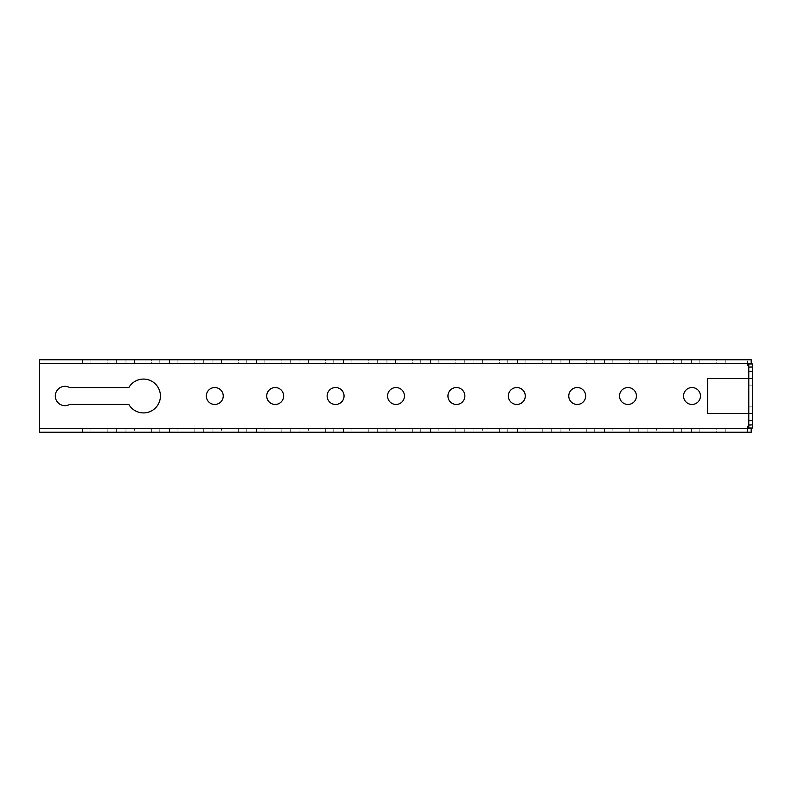<?xml version="1.0" encoding="UTF-8"?>
<svg xmlns="http://www.w3.org/2000/svg" width="792" height="792" viewBox="0 0 792 792"><rect width="100%" height="100%" fill="white"/><g stroke="black" fill="none" stroke-linecap="round" stroke-linejoin="round"><path stroke-width="0.59" stroke-dasharray="3.96 2.97" d="M585.674 396A8.455 8.455 0 0 1 577.219 404.455A8.455 8.455 0 0 1 568.765 396A8.455 8.455 0 0 1 577.219 387.545A8.455 8.455 0 0 1 585.674 396M525.274 396A8.455 8.455 0 0 1 516.81 404.455A8.455 8.455 0 0 1 508.355 396A8.455 8.455 0 0 1 516.81 387.545A8.455 8.455 0 0 1 525.274 396M464.864 396A8.455 8.455 0 0 1 456.41 404.455A8.455 8.455 0 0 1 447.945 396A8.455 8.455 0 0 1 456.41 387.545A8.455 8.455 0 0 1 464.864 396M404.455 396A8.455 8.455 0 0 1 396 404.455A8.455 8.455 0 0 1 387.545 396A8.455 8.455 0 0 1 396 387.545A8.455 8.455 0 0 1 404.455 396M344.055 396A8.455 8.455 0 0 1 335.59 404.455A8.455 8.455 0 0 1 327.136 396A8.455 8.455 0 0 1 335.59 387.545A8.455 8.455 0 0 1 344.055 396M283.645 396A8.455 8.455 0 0 1 275.19 404.455A8.455 8.455 0 0 1 266.726 396A8.455 8.455 0 0 1 275.19 387.545A8.455 8.455 0 0 1 283.645 396M223.235 396A8.455 8.455 0 0 1 214.78 404.455A8.455 8.455 0 0 1 206.326 396A8.455 8.455 0 0 1 214.78 387.545A8.455 8.455 0 0 1 223.235 396M636.422 396A8.455 8.455 0 0 1 627.967 404.455A8.455 8.455 0 0 1 619.502 396A8.455 8.455 0 0 1 627.967 387.545A8.455 8.455 0 0 1 636.422 396M700.455 396A8.455 8.455 0 0 1 691.99 404.455A8.455 8.455 0 0 1 683.536 396A8.455 8.455 0 0 1 691.99 387.545A8.455 8.455 0 0 1 700.455 396M128.849 387.545A16.909 16.909 0 0 1 160.41 396A16.909 16.909 0 0 1 128.849 404.455L69.646 404.455A9.662 9.662 0 0 1 55.301 396A9.662 9.662 0 0 1 69.646 387.545L128.849 387.545M39.6 363.409L39.6 432.244L39.6 428.62L747.618 428.62L747.618 432.244L747.618 428.591A3.623 3.623 0 0 1 748.747 425.334L752.4 425.304L748.777 425.304L748.777 413.513L752.4 413.513L707.692 413.513L707.692 378.487L752.4 378.487L748.777 378.487L748.777 366.696L752.4 366.696L748.747 366.666A3.623 3.623 0 0 1 747.618 363.409L747.618 359.756L747.618 363.38L39.6 363.38L39.6 359.756L39.6 363.409L747.618 363.409M39.6 359.756L751.192 359.756L751.192 363.38L747.618 363.38M656.35 363.38L673.269 363.38L656.35 363.38L656.35 359.756L673.269 359.756L647.896 359.756L656.35 359.756L656.35 363.38M673.269 363.38L681.724 363.38L673.269 363.38L673.269 359.756L681.724 359.756L673.269 359.756L673.269 363.38M699.851 363.38L716.76 363.38L699.851 363.38L699.851 359.756L716.76 359.756L691.386 359.756L699.851 359.756L699.851 363.38M716.76 363.38L725.215 363.38L716.76 363.38L716.76 359.756L725.215 359.756L716.76 359.756L716.76 363.38M612.859 363.38L629.779 363.38L612.859 363.38L612.859 359.756L604.405 359.756L629.779 359.756L612.859 359.756L612.859 363.38M629.779 363.38L638.233 363.38L629.779 363.38L629.779 359.756L638.233 359.756L629.779 359.756L629.779 363.38M569.369 363.38L586.278 363.38L569.369 363.38L569.369 359.756L560.914 359.756L586.278 359.756L569.369 359.756L569.369 363.38M586.278 363.38L594.742 363.38L586.278 363.38L586.278 359.756L594.742 359.756L586.278 359.756L586.278 363.38M525.878 363.38L542.787 363.38L525.878 363.38L525.878 359.756L517.414 359.756L542.787 359.756L525.878 359.756L525.878 363.38M542.787 363.38L551.242 363.38L542.787 363.38L542.787 359.756L551.242 359.756L542.787 359.756L542.787 363.38M482.377 363.38L499.297 363.38L482.377 363.38L482.377 359.756L473.923 359.756L499.297 359.756L482.377 359.756L482.377 363.38M499.297 363.38L507.751 363.38L499.297 363.38L499.297 359.756L507.751 359.756L499.297 359.756L499.297 363.38M438.887 363.38L455.806 363.38L438.887 363.38L438.887 359.756L430.432 359.756L455.806 359.756L438.887 359.756L438.887 363.38M455.806 363.38L464.26 363.38L455.806 363.38L455.806 359.756L464.26 359.756L455.806 359.756L455.806 363.38M395.396 363.38L412.305 363.38L395.396 363.38L395.396 359.756L386.942 359.756L412.305 359.756L395.396 359.756L395.396 363.38M412.305 363.38L420.77 363.38L412.305 363.38L412.305 359.756L420.77 359.756L412.305 359.756L412.305 363.38M351.905 363.38L368.815 363.38L351.905 363.38L351.905 359.756L343.451 359.756L368.815 359.756L351.905 359.756L351.905 363.38M368.815 363.38L377.269 363.38L368.815 363.38L368.815 359.756L377.269 359.756L368.815 359.756L368.815 363.38M308.415 363.38L325.324 363.38L308.415 363.38L308.415 359.756L299.95 359.756L325.324 359.756L308.415 359.756L308.415 363.38M325.324 363.38L333.778 363.38L325.324 363.38L325.324 359.756L333.778 359.756L325.324 359.756L325.324 363.38M264.914 363.38L281.833 363.38L264.914 363.38L264.914 359.756L256.459 359.756L281.833 359.756L264.914 359.756L264.914 363.38M281.833 363.38L290.288 363.38L281.833 363.38L281.833 359.756L290.288 359.756L281.833 359.756L281.833 363.38M221.423 363.38L238.343 363.38L221.423 363.38L221.423 359.756L212.969 359.756L238.343 359.756L221.423 359.756L221.423 363.38M238.343 363.38L246.797 363.38L238.343 363.38L238.343 359.756L246.797 359.756L238.343 359.756L238.343 363.38M177.933 363.38L194.842 363.38L177.933 363.38L177.933 359.756L169.478 359.756L194.842 359.756L177.933 359.756L177.933 363.38M194.842 363.38L203.306 363.38L194.842 363.38L194.842 359.756L203.306 359.756L194.842 359.756L194.842 363.38M134.442 363.38L151.351 363.38L134.442 363.38L134.442 359.756L125.977 359.756L151.351 359.756L134.442 359.756L134.442 363.38M151.351 363.38L159.806 363.38L151.351 363.38L151.351 359.756L159.806 359.756L151.351 359.756L151.351 363.38M90.941 363.38L107.861 363.38L90.941 363.38L90.941 359.756L82.487 359.756L107.861 359.756L90.941 359.756L90.941 363.38M107.861 363.38L116.315 363.38L107.861 363.38L107.861 359.756L116.315 359.756L107.861 359.756L107.861 363.38M747.618 428.62L751.192 428.62L751.192 432.244L39.6 432.244M656.35 428.62L673.269 428.62L647.896 428.62L656.35 428.62L656.35 432.244L647.896 432.244L681.724 432.244L656.35 432.244L656.35 428.62M673.269 428.62L681.724 428.62L673.269 428.62L673.269 432.244L673.269 428.62M699.851 428.62L716.76 428.62L699.851 428.62L699.851 432.244L691.386 432.244L716.76 432.244L699.851 432.244L699.851 428.62M716.76 428.62L725.215 428.62L716.76 428.62L716.76 432.244L725.215 432.244L716.76 432.244L716.76 428.62M612.859 428.62L629.779 428.62L604.405 428.62L612.859 428.62L612.859 432.244L638.233 432.244L604.405 432.244L612.859 432.244L612.859 428.62M629.779 428.62L638.233 428.62L629.779 428.62L629.779 432.244L629.779 428.62M569.369 428.62L586.278 428.62L560.914 428.62L569.369 428.62L569.369 432.244L594.742 432.244L560.914 432.244L569.369 432.244L569.369 428.62M586.278 428.62L594.742 428.62L586.278 428.62L586.278 432.244L586.278 428.62M525.878 428.62L542.787 428.62L517.414 428.62L525.878 428.62L525.878 432.244L551.242 432.244L517.414 432.244L525.878 432.244L525.878 428.62M542.787 428.62L551.242 428.62L542.787 428.62L542.787 432.244L542.787 428.62M482.377 428.62L499.297 428.62L473.923 428.62L482.377 428.62L482.377 432.244L507.751 432.244L473.923 432.244L482.377 432.244L482.377 428.62M499.297 428.62L507.751 428.62L499.297 428.62L499.297 432.244L499.297 428.62M438.887 428.62L455.806 428.62L430.432 428.62L438.887 428.62L438.887 432.244L464.26 432.244L430.432 432.244L438.887 432.244L438.887 428.62M455.806 428.62L464.26 428.62L455.806 428.62L455.806 432.244L455.806 428.62M395.396 428.62L412.305 428.62L386.942 428.62L395.396 428.62L395.396 432.244L420.77 432.244L386.942 432.244L395.396 432.244L395.396 428.62M412.305 428.62L420.77 428.62L412.305 428.62L412.305 432.244L412.305 428.62M351.905 428.62L368.815 428.62L343.451 428.62L351.905 428.62L351.905 432.244L377.269 432.244L343.451 432.244L351.905 432.244L351.905 428.62M368.815 428.62L377.269 428.62L368.815 428.62L368.815 432.244L368.815 428.62M308.415 428.62L325.324 428.62L299.95 428.62L308.415 428.62L308.415 432.244L333.778 432.244L299.95 432.244L308.415 432.244L308.415 428.62M325.324 428.62L333.778 428.62L325.324 428.62L325.324 432.244L325.324 428.62M264.914 428.62L281.833 428.62L256.459 428.62L264.914 428.62L264.914 432.244L290.288 432.244L256.459 432.244L264.914 432.244L264.914 428.62M281.833 428.62L290.288 428.62L281.833 428.62L281.833 432.244L281.833 428.62M221.423 428.62L238.343 428.62L212.969 428.62L221.423 428.62L221.423 432.244L246.797 432.244L212.969 432.244L221.423 432.244L221.423 428.62M238.343 428.62L246.797 428.62L238.343 428.62L238.343 432.244L238.343 428.62M177.933 428.62L194.842 428.62L169.478 428.62L177.933 428.62L177.933 432.244L203.306 432.244L169.478 432.244L177.933 432.244L177.933 428.62M194.842 428.62L203.306 428.62L194.842 428.62L194.842 432.244L194.842 428.62M134.442 428.62L151.351 428.62L125.977 428.62L134.442 428.62L134.442 432.244L159.806 432.244L125.977 432.244L134.442 432.244L134.442 428.62M151.351 428.62L159.806 428.62L151.351 428.62L151.351 432.244L151.351 428.62M90.941 428.62L107.861 428.62L82.487 428.62L90.941 428.62L90.941 432.244L116.315 432.244L82.487 432.244L90.941 432.244L90.941 428.62M107.861 428.62L116.315 428.62L107.861 428.62L107.861 432.244L107.861 428.62M748.777 366.696L748.777 363.983L752.4 363.983L752.4 428.017L748.777 428.017L748.777 425.304M748.777 385.13L748.777 406.87L748.777 385.13L752.4 385.13L752.4 406.87L752.4 385.13L748.777 385.13M752.4 413.513L748.777 413.513L748.777 378.487L752.4 378.487M748.777 406.87L752.4 406.87L748.777 406.87M748.747 413.513L748.747 425.334M747.618 428.591L39.6 428.591M748.747 366.666L748.747 378.487M752.4 424.393L748.777 424.393M752.4 367.607L748.777 367.607M725.215 432.244L725.215 428.62M691.386 432.244L691.386 428.62M691.386 363.38L691.386 359.756M725.215 363.38L725.215 359.756M647.896 363.38L647.896 359.756M681.724 363.38L681.724 359.756M638.233 363.38L638.233 359.756M604.405 363.38L604.405 359.756M594.742 363.38L594.742 359.756M560.914 363.38L560.914 359.756M551.242 363.38L551.242 359.756M517.414 363.38L517.414 359.756M507.751 363.38L507.751 359.756M473.923 363.38L473.923 359.756M464.26 363.38L464.26 359.756M430.432 363.38L430.432 359.756M420.77 363.38L420.77 359.756M386.942 363.38L386.942 359.756M377.269 363.38L377.269 359.756M343.451 363.38L343.451 359.756M333.778 363.38L333.778 359.756M299.95 363.38L299.95 359.756M290.288 363.38L290.288 359.756M256.459 363.38L256.459 359.756M246.797 363.38L246.797 359.756M212.969 363.38L212.969 359.756M203.306 363.38L203.306 359.756M169.478 363.38L169.478 359.756M159.806 363.38L159.806 359.756M125.977 363.38L125.977 359.756M116.315 363.38L116.315 359.756M82.487 363.38L82.487 359.756M681.724 432.244L681.724 428.62M647.896 432.244L647.896 428.62M604.405 432.244L604.405 428.62M638.233 432.244L638.233 428.62M560.914 432.244L560.914 428.62M594.742 432.244L594.742 428.62M517.414 432.244L517.414 428.62M551.242 432.244L551.242 428.62M473.923 432.244L473.923 428.62M507.751 432.244L507.751 428.62M430.432 432.244L430.432 428.62M464.26 432.244L464.26 428.62M386.942 432.244L386.942 428.62M420.77 432.244L420.77 428.62M343.451 432.244L343.451 428.62M377.269 432.244L377.269 428.62M299.95 432.244L299.95 428.62M333.778 432.244L333.778 428.62M256.459 432.244L256.459 428.62M290.288 432.244L290.288 428.62M212.969 432.244L212.969 428.62M246.797 432.244L246.797 428.62M169.478 432.244L169.478 428.62M203.306 432.244L203.306 428.62M125.977 432.244L125.977 428.62M159.806 432.244L159.806 428.62M82.487 432.244L82.487 428.62M116.315 432.244L116.315 428.62"/><path stroke-width="1.19" d="M568.765 396A8.455 8.455 0 0 0 577.219 404.455A8.455 8.455 0 0 0 585.674 396A8.455 8.455 0 0 0 577.219 387.545A8.455 8.455 0 0 0 568.765 396M283.645 396A8.455 8.455 0 0 0 275.19 387.545A8.455 8.455 0 0 0 266.726 396A8.455 8.455 0 0 0 275.19 404.455A8.455 8.455 0 0 0 283.645 396M223.235 396A8.455 8.455 0 0 0 214.78 387.545A8.455 8.455 0 0 0 206.326 396A8.455 8.455 0 0 0 214.78 404.455A8.455 8.455 0 0 0 223.235 396M636.422 396A8.455 8.455 0 0 0 627.967 387.545A8.455 8.455 0 0 0 619.502 396A8.455 8.455 0 0 0 627.967 404.455A8.455 8.455 0 0 0 636.422 396M700.455 396A8.455 8.455 0 0 0 691.99 387.545A8.455 8.455 0 0 0 683.536 396A8.455 8.455 0 0 0 691.99 404.455A8.455 8.455 0 0 0 700.455 396M128.849 404.455A16.909 16.909 0 0 0 160.41 396A16.909 16.909 0 0 0 128.849 387.545L69.646 387.545A9.662 9.662 0 0 0 55.301 396A9.662 9.662 0 0 0 69.646 404.455L128.849 404.455M39.6 363.38L751.192 363.38L751.192 359.756L39.6 359.756L39.6 363.409L747.618 363.409A3.623 3.623 0 0 0 748.747 366.666L748.747 378.487L707.692 378.487L707.692 413.513L748.747 413.513L748.747 425.334A3.623 3.623 0 0 0 747.618 428.591L39.6 428.62L751.192 428.62L751.192 432.244L39.6 432.244L39.6 428.62M39.6 363.409L39.6 428.591M344.055 396A8.455 8.455 0 0 0 335.59 387.545A8.455 8.455 0 0 0 327.136 396A8.455 8.455 0 0 0 335.59 404.455A8.455 8.455 0 0 0 344.055 396M404.455 396A8.455 8.455 0 0 0 396 387.545A8.455 8.455 0 0 0 387.545 396A8.455 8.455 0 0 0 396 404.455A8.455 8.455 0 0 0 404.455 396M464.864 396A8.455 8.455 0 0 0 456.41 387.545A8.455 8.455 0 0 0 447.945 396A8.455 8.455 0 0 0 456.41 404.455A8.455 8.455 0 0 0 464.864 396M525.274 396A8.455 8.455 0 0 0 516.81 387.545A8.455 8.455 0 0 0 508.355 396A8.455 8.455 0 0 0 516.81 404.455A8.455 8.455 0 0 0 525.274 396M748.777 428.017L748.777 420.77L752.4 420.77L752.4 428.017L748.777 428.017M748.777 371.23L748.777 363.983L752.4 363.983L752.4 371.23L748.777 371.23L748.777 420.77M752.4 371.23L752.4 420.77"/></g></svg>
